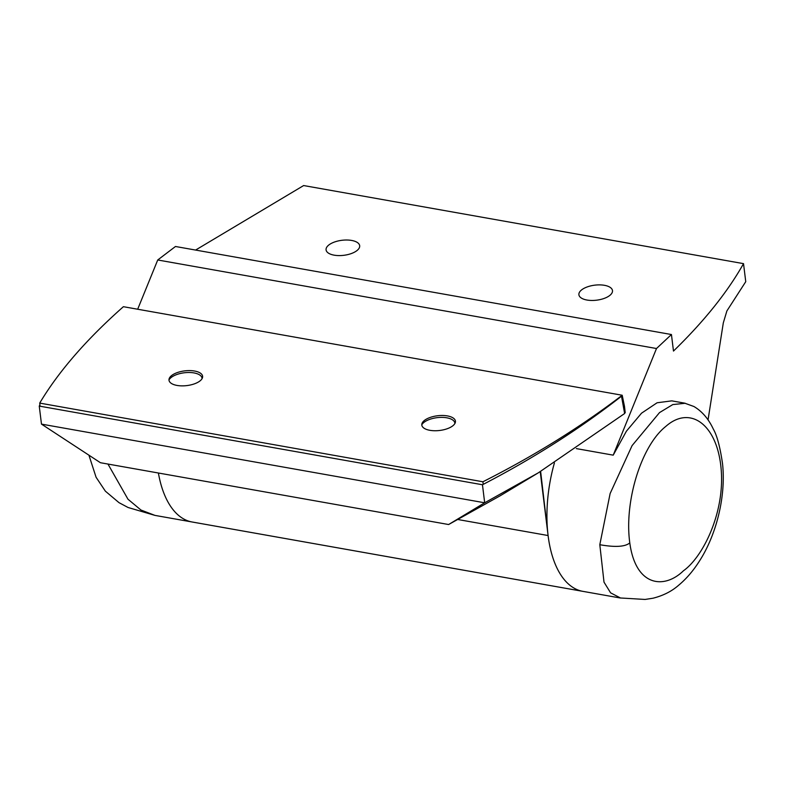<?xml version="1.0" encoding="UTF-8"?>
<svg xmlns="http://www.w3.org/2000/svg" width="785" height="785" viewBox="0 0 785 785"><rect width="100%" height="100%" fill="white"/><g stroke="black" fill="none" stroke-linecap="round" stroke-linejoin="round"><path stroke-width="1.18" d="M168.981 379.93A16.927 7.565 173 0 1 193.993 372.924A16.927 7.565 173 0 1 202.039 378.213A16.927 7.565 173 0 1 202.059 378.655M421.79 424.813A16.927 7.565 173 0 1 446.812 417.806A16.927 7.565 173 0 1 454.849 423.095A16.927 7.565 173 0 1 454.878 423.537M538.353 472.805L624.624 413.518L621.504 396.199C579.87 428.757 533.525 458.273 482.461 484.757L484.679 502.792L538.353 472.805L500.231 495.757L448.618 524.527L100.431 462.718L41.477 424.116L39.25 406.08L39.927 404.923M540.227 471.667L548.097 535.537A101.55 51.486 100.1 0 0 582.892 591.36A101.55 51.486 100.1 0 1 548.097 535.537L458.126 519.562M482.461 484.757L39.25 406.08M41.477 424.116L484.679 502.792L448.618 524.527M158.393 473.012A101.55 51.486 100.1 0 0 192.178 522.005A101.55 51.486 100.1 0 1 158.393 473.012A101.55 51.486 100.1 0 0 192.178 522.005L582.892 591.36A101.55 51.486 100.1 0 1 547.979 534.575L540.63 471.432M620.601 598.042L610.602 592.842L604.008 582.146L599.809 544.712L610.122 493.549L632.092 445.595L659.518 412.596L672.774 404.579L685.285 403.274M88.921 455.182L96.074 477.251L105.357 491.155L119.006 502.665L128.073 507.493L154.93 515.382L140.947 510.024L127.984 499.231L107.957 464.053M610.053 295.229A16.927 7.565 -7 0 0 612.486 290.607A16.927 7.565 -7 0 0 599.789 284.886A16.927 7.565 -7 0 0 581.332 290.126A16.927 7.565 -7 0 0 578.898 294.748A16.927 7.565 -7 0 0 591.596 300.459A16.927 7.565 -7 0 0 610.053 295.229M357.244 250.346A16.927 7.565 -7 0 0 359.677 245.725A16.927 7.565 -7 0 0 346.98 240.014A16.927 7.565 -7 0 0 328.513 245.244A16.927 7.565 -7 0 0 326.079 249.865A16.927 7.565 -7 0 0 338.777 255.586A16.927 7.565 -7 0 0 357.244 250.346M708.041 419.916L723.309 322.89L726.881 310.948L745.75 281.678L743.523 263.642C727.518 292.108 704.165 321.251 673.481 351.062L671.44 334.528L175.477 246.49L157.726 259.982L656.495 348.52L613.222 455.153L626.41 431.181L641.522 413.195L657.084 402.774L671.793 400.86L684.589 403.127L693.93 406.512C702.065 411.33 708.521 418.847 713.3 429.042C717.009 435.459 720.081 446.95 722.504 463.484C726.243 496.66 715.998 535.507 699.445 561.049C693.292 570.773 686.306 578.888 678.466 585.394C671.587 591.399 663.089 595.678 653.002 598.219L645.103 599.446L620.14 597.964M743.523 263.642L303.638 185.554L195.593 250.062M137.679 309.231L157.726 259.982M656.495 348.52L671.44 334.528M554.426 462.895A101.55 51.486 100.1 0 0 548.097 535.537M629.796 542.906C635.703 586.827 664.365 589.447 683.49 570.744C703.193 556.81 725.899 511.025 720.875 466.359C716.352 424.077 689.907 404.972 665.709 426.49C641.237 445.87 624.026 501.674 629.796 542.906C625.125 546.831 615.126 547.43 599.809 544.712M177.037 385.435A16.927 7.438 173.4 0 1 169.001 380.195A16.927 7.438 173.4 0 1 177.204 372.62A16.927 7.438 173.4 0 1 194.592 371.03A16.927 7.438 173.4 0 1 202.618 376.27A16.927 7.438 173.4 0 1 194.415 383.845A16.927 7.438 173.4 0 1 177.037 385.435M429.846 430.308A16.927 7.438 173.4 0 1 421.81 425.068A16.927 7.438 173.4 0 1 430.023 417.492A16.927 7.438 173.4 0 1 447.401 415.913A16.927 7.438 173.4 0 1 455.437 421.152A16.927 7.438 173.4 0 1 447.234 428.728A16.927 7.438 173.4 0 1 429.846 430.308M40.074 406.228L39.711 403.097C58.561 371.521 86.458 339.385 123.392 306.7L622.201 395.248C580.488 427.089 534.055 455.928 482.912 481.774L483.217 484.365M624.585 413.165L625.223 412.674L624.477 406.326L622.201 395.248M482.912 481.774L39.711 403.097M613.222 455.153L576.357 448.608M620.121 597.964L154.949 515.392"/></g></svg>
